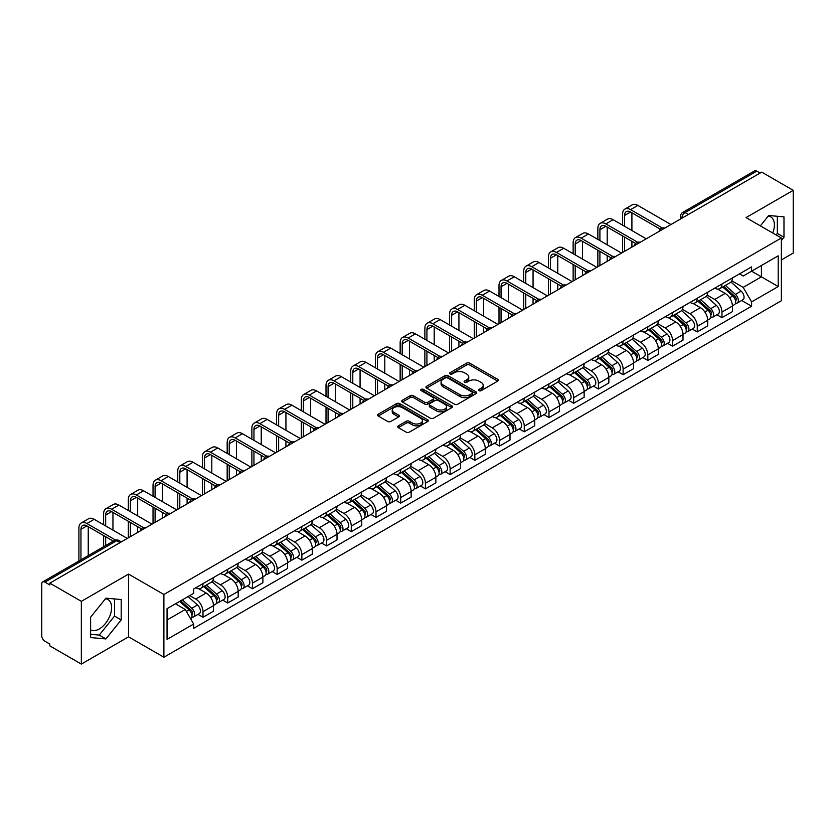 <?xml version="1.0" encoding="UTF-8"?>
<svg xmlns="http://www.w3.org/2000/svg" width="835" height="835" viewBox="0 0 835 835"><rect width="100%" height="100%" fill="white"/><g stroke="black" fill="none" stroke-linecap="round" stroke-linejoin="round"><path stroke-width="1.25" d="M479.008 390.655A1.534 0.887 0 0 0 481.19 390.655L497.702 381.115A2.202 1.273 0 0 0 498.349 380.217A2.202 1.273 0 0 0 497.702 379.32L469.719 363.162A2.202 1.273 0 0 0 466.608 363.162L450.086 372.702A1.534 0.887 0 0 0 449.637 373.329A1.534 0.887 0 0 0 450.086 373.955A1.534 0.887 0 0 0 452.267 373.955L454.397 372.723A7.035 4.06 0 0 1 464.354 372.723L466.681 374.07A7.035 4.06 0 0 1 468.748 376.94A7.035 4.06 0 0 1 466.681 379.821L464.552 381.052A1.534 0.887 0 0 0 464.093 381.678A1.534 0.887 0 0 0 464.552 382.305A1.534 0.887 0 0 0 466.723 382.305L468.863 381.073A7.035 4.06 0 0 1 478.81 381.073L481.148 382.42A7.035 4.06 0 0 1 483.204 385.29A7.035 4.06 0 0 1 481.148 388.171L479.008 389.402A1.534 0.887 0 0 0 478.559 390.029A1.534 0.887 0 0 0 479.008 390.655L479.008 389.402M768.2 216.119A17.472 10.093 -60 0 1 770.778 216.912A17.472 10.093 -60 0 1 772.74 233.007M105.408 598.778A17.472 10.093 -60 0 1 107.986 599.572A17.472 10.093 -60 0 1 110.669 613.568A17.472 10.093 -60 0 1 99.25 628.974A17.472 10.093 -60 0 1 90.618 629.893M398.347 425.829A2.202 1.273 0 0 0 397.7 426.727A2.202 1.273 0 0 0 398.347 427.624L406.196 432.154A2.202 1.273 0 0 0 409.307 432.154L427.656 421.56A2.202 1.273 0 0 0 428.303 420.663A2.202 1.273 0 0 0 427.656 419.765L399.673 403.608A2.202 1.273 0 0 0 396.562 403.608L378.213 414.202A2.202 1.273 0 0 0 377.566 415.099A2.202 1.273 0 0 0 378.213 415.997L387.701 421.466A2.202 1.273 0 0 0 390.801 421.466L398.66 416.936A2.202 1.273 0 0 0 399.297 416.039A2.202 1.273 0 0 0 398.66 415.141L393.953 412.427A5.887 3.392 0 0 1 392.231 410.027A5.887 3.392 0 0 1 395.863 406.885A5.887 3.392 0 0 1 402.272 407.626L420.694 418.262A5.887 3.392 0 0 1 422.427 420.663A5.887 3.392 0 0 1 418.794 423.804A5.887 3.392 0 0 1 412.375 423.063L409.307 421.289A2.202 1.273 0 0 0 406.196 421.289L398.347 425.829L398.347 427.624M163.89 594.489L128.559 574.094L81.35 601.346L49.829 583.154L761.729 172.135L793.25 190.338L746.041 217.591L781.372 237.985L163.89 594.489L163.89 657.228L781.372 300.725L781.372 237.985M454.553 404.234A2.202 1.273 0 0 0 457.663 404.234L476.013 393.64A2.202 1.273 0 0 0 476.66 392.742A2.202 1.273 0 0 0 476.013 391.845L448.03 375.687A2.202 1.273 0 0 0 444.919 375.687L426.57 386.281A2.202 1.273 0 0 0 425.923 387.179A2.202 1.273 0 0 0 426.57 388.077L454.553 404.234M421.821 390.989A1.534 0.887 0 0 1 423.376 391.208L423.376 389.381L451.839 405.81A2.202 1.273 0 0 1 452.476 406.708A2.202 1.273 0 0 1 451.839 407.605L433.49 418.199A2.202 1.273 0 0 1 430.38 418.199L402.386 402.032L402.386 400.236A2.202 1.273 0 0 0 401.75 401.134A2.202 1.273 0 0 0 402.386 402.032M402.386 400.236L410.246 395.707A2.202 1.273 0 0 1 413.356 395.707L424.702 402.261A2.202 1.273 0 0 0 427.812 402.261L433.021 399.255A2.202 1.273 0 0 0 433.668 398.358A2.202 1.273 0 0 0 433.021 397.46L421.205 390.634A1.534 0.887 0 0 1 420.756 390.008A1.534 0.887 0 0 1 421.706 389.183A1.534 0.887 0 0 1 423.376 389.381M81.35 601.346L81.35 664.086L49.829 645.893L49.829 644.056L44.923 641.228A4.478 2.588 -120 0 1 41.75 635.738L41.75 583.968A4.478 2.588 -120 0 1 42.679 581.922L114.437 540.495A4.478 2.588 60 0 1 116.681 540.715L44.923 582.141A4.478 2.588 -120 0 0 42.679 581.922M781.372 259.935L793.25 253.078L793.25 190.338M81.35 664.086L128.559 636.834L163.89 657.228M49.829 583.154L49.829 584.98L44.923 582.141M688.384 214.48L685.055 212.56A4.478 2.588 60 0 0 682.811 212.34L754.579 170.914A4.478 2.588 60 0 1 756.813 171.133L685.055 212.56A4.478 2.588 120 0 0 681.892 218.05L681.892 218.238M760.142 173.054L756.813 171.133M721.962 283.994A10.302 5.949 60 0 1 719.833 288.618L730.291 282.585A10.302 5.949 -120 0 0 732.42 277.951M707.13 295.089L714.677 299.452A10.302 5.949 60 0 1 721.962 312.071L732.42 306.038A10.302 5.949 -120 0 0 725.135 293.409L717.651 289.087M732.42 306.038L732.42 311.612L721.962 317.644L716.952 314.753M719.833 288.618A10.302 5.949 60 0 1 714.76 288.148M721.962 312.071L721.962 317.644M697.256 298.262A10.302 5.949 60 0 1 695.117 302.886L705.575 296.853A10.302 5.949 -120 0 0 707.704 292.219M692.236 329.021L697.256 331.912L707.704 325.88L707.704 320.296A10.302 5.949 -120 0 0 700.419 307.677L692.935 303.355M695.117 302.886A10.302 5.949 60 0 1 690.044 302.416M682.414 309.357L689.971 313.72A10.302 5.949 60 0 1 697.256 326.339L697.256 331.912M672.54 312.53A10.302 5.949 60 0 1 670.411 317.154L680.859 311.121A10.302 5.949 -120 0 0 682.999 306.487M667.53 343.289L672.54 346.181L682.999 340.148L682.999 334.564A10.302 5.949 -120 0 0 675.713 321.945L668.23 317.624M670.411 317.154A10.302 5.949 60 0 1 665.338 316.684M657.698 323.625L665.255 327.978A10.302 5.949 60 0 1 672.54 340.607L672.54 346.181M647.824 326.798A10.302 5.949 60 0 1 645.695 331.422L656.153 325.379A10.302 5.949 -120 0 0 658.283 320.755M642.814 357.557L647.824 360.449L658.283 354.416L658.283 348.832A10.302 5.949 -120 0 0 650.997 336.213L643.514 331.892M645.695 331.422A10.302 5.949 60 0 1 640.622 330.952M632.993 337.893L640.539 342.246A10.302 5.949 60 0 1 647.824 354.875L647.824 360.449M623.119 341.056A10.302 5.949 60 0 1 620.979 345.69L631.437 339.647A10.302 5.949 -120 0 0 633.567 335.023M618.109 371.825L623.119 374.717L633.577 368.684L633.577 363.1A10.302 5.949 -120 0 0 626.281 350.481L618.798 346.16M620.979 345.69A10.302 5.949 60 0 1 615.906 345.22M608.277 352.161L615.833 356.514A10.302 5.949 60 0 1 623.119 369.143L623.119 374.717M598.403 355.324A10.302 5.949 60 0 1 596.273 359.958L606.721 353.915A10.302 5.949 -120 0 0 608.861 349.291M593.393 386.094L598.403 388.985L608.861 382.952L608.861 377.368A10.302 5.949 -120 0 0 601.576 364.749L594.092 360.428M596.273 359.958A10.302 5.949 60 0 1 591.201 359.488M583.571 366.429L591.117 370.782A10.302 5.949 60 0 1 598.403 383.411L598.403 388.985M573.697 369.592A10.302 5.949 60 0 1 571.558 374.226L582.016 368.183A10.302 5.949 -120 0 0 584.145 363.559M568.677 400.362L573.697 403.253L584.145 397.22L584.145 391.636A10.302 5.949 -120 0 0 576.86 379.017L569.376 374.696M571.558 374.226A10.302 5.949 60 0 1 566.485 373.756M558.855 380.697L566.401 385.05A10.302 5.949 60 0 1 573.697 397.669L573.697 403.253M548.981 383.86A10.302 5.949 60 0 1 546.841 388.494L557.3 382.451A10.302 5.949 -120 0 0 559.44 377.827M543.971 414.63L548.981 417.521L559.44 411.488L559.44 405.904A10.302 5.949 -120 0 0 552.154 393.285L544.671 388.964M546.841 388.494A10.302 5.949 60 0 1 541.769 388.024M534.139 394.955L541.696 399.318A10.302 5.949 60 0 1 548.981 411.937L548.981 417.521M524.265 398.128A10.302 5.949 60 0 1 522.136 402.752L532.594 396.719A10.302 5.949 -120 0 0 534.724 392.095M519.255 428.898L524.265 431.789L534.724 425.756L534.724 420.172A10.302 5.949 -120 0 0 527.438 407.553L519.955 403.232M522.136 402.752A10.302 5.949 60 0 1 517.063 402.293M509.433 409.223L516.98 413.586A10.302 5.949 60 0 1 524.265 426.205L524.265 431.789M499.56 412.396A10.302 5.949 60 0 1 497.42 417.02L507.878 410.987A10.302 5.949 -120 0 0 510.008 406.363M494.539 443.155L499.56 446.057L510.008 440.014L510.008 434.44A10.302 5.949 -120 0 0 502.722 421.821L495.238 417.5M497.42 417.02A10.302 5.949 60 0 1 492.347 416.561M484.717 423.491L492.274 427.854A10.302 5.949 60 0 1 499.56 440.473L499.56 446.057M474.844 426.664A10.302 5.949 60 0 1 472.714 431.288L483.162 425.255A10.302 5.949 -120 0 0 485.302 420.631M469.834 457.423L474.844 460.325L485.302 454.282L485.302 448.708A10.302 5.949 -120 0 0 478.017 436.089L470.533 431.768M472.714 431.288A10.302 5.949 60 0 1 467.642 430.829M460.002 437.759L467.558 442.122A10.302 5.949 60 0 1 474.844 454.741L474.844 460.325M450.128 440.932A10.302 5.949 60 0 1 447.998 445.556L458.457 439.523A10.302 5.949 -120 0 0 460.586 434.899M445.118 471.692L450.128 474.593L460.586 468.55L460.586 462.976A10.302 5.949 -120 0 0 453.301 450.357L445.817 446.036M447.998 445.556A10.302 5.949 60 0 1 442.926 445.097M435.296 452.027L442.842 456.39A10.302 5.949 60 0 1 450.128 469.009L450.128 474.593M425.422 455.2A10.302 5.949 60 0 1 423.282 459.824L433.741 453.791A10.302 5.949 -120 0 0 435.87 449.167M420.412 485.96L425.422 488.861L435.88 482.818L435.88 477.244A10.302 5.949 -120 0 0 428.585 464.625L421.101 460.304M423.282 459.824A10.302 5.949 60 0 1 418.21 459.365M410.58 466.295L418.137 470.658A10.302 5.949 60 0 1 425.422 483.277L425.422 488.861M400.706 469.468A10.302 5.949 60 0 1 398.577 474.092L409.025 468.059A10.302 5.949 -120 0 0 411.164 463.435M395.696 500.228L400.706 503.119L411.164 497.086L411.164 491.512A10.302 5.949 -120 0 0 403.879 478.883L396.395 474.572M398.577 474.092A10.302 5.949 60 0 1 393.504 473.633M385.874 480.563L393.421 484.926A10.302 5.949 60 0 1 400.706 497.545L400.706 503.119M376 483.736A10.302 5.949 60 0 1 373.861 488.36L384.319 482.327A10.302 5.949 -120 0 0 386.448 477.703M370.98 514.496L376 517.387L386.448 511.354L386.448 505.78A10.302 5.949 -120 0 0 379.163 493.151L371.679 488.83M373.861 488.36A10.302 5.949 60 0 1 368.788 487.89M361.158 494.831L368.705 499.194A10.302 5.949 60 0 1 376 511.813L376 517.387M351.284 498.004A10.302 5.949 60 0 1 349.155 502.628L359.603 496.595A10.302 5.949 -120 0 0 361.743 491.961M346.274 528.764L351.284 531.655L361.743 525.622L361.743 520.048A10.302 5.949 -120 0 0 354.457 507.419L346.974 503.098M349.155 502.628A10.302 5.949 60 0 1 344.072 502.159M336.442 509.099L343.999 513.462A10.302 5.949 60 0 1 351.284 526.081L351.284 531.655M326.568 512.273A10.302 5.949 60 0 1 324.439 516.896L334.898 510.863A10.302 5.949 -120 0 0 337.027 506.229M321.558 543.032L326.568 545.923L337.027 539.89L337.027 534.306A10.302 5.949 -120 0 0 329.742 521.687L322.258 517.366M324.439 516.896A10.302 5.949 60 0 1 319.367 516.427M311.737 523.368L319.283 527.73A10.302 5.949 60 0 1 326.568 540.349L326.568 545.923M301.863 526.541A10.302 5.949 60 0 1 299.723 531.164L310.182 525.131A10.302 5.949 -120 0 0 312.311 520.497M296.842 557.3L301.863 560.191L312.311 554.158L312.311 548.574A10.302 5.949 -120 0 0 305.026 535.955L297.542 531.634M299.723 531.164A10.302 5.949 60 0 1 294.651 530.695M287.021 537.636L294.578 541.988A10.302 5.949 60 0 1 301.863 554.617L301.863 560.191M277.147 540.809A10.302 5.949 60 0 1 275.018 545.432L285.466 539.389A10.302 5.949 -120 0 0 287.605 534.765M272.137 571.568L277.147 574.459L287.605 568.426L287.605 562.842A10.302 5.949 -120 0 0 280.32 550.223L272.836 545.902M275.018 545.432A10.302 5.949 60 0 1 269.945 544.963M262.315 551.904L269.862 556.256A10.302 5.949 60 0 1 277.147 568.885L277.147 574.459M252.431 555.077A10.302 5.949 60 0 1 250.302 559.701L260.76 553.657A10.302 5.949 -120 0 0 262.889 549.033M247.421 585.836L252.431 588.727L262.889 582.694L262.889 577.11A10.302 5.949 -120 0 0 255.604 564.491L248.12 560.17M250.302 559.701A10.302 5.949 60 0 1 245.229 559.231M237.599 566.172L245.146 570.524A10.302 5.949 60 0 1 252.431 583.154L252.431 588.727M227.725 569.334A10.302 5.949 60 0 1 225.586 573.969L236.044 567.925A10.302 5.949 -120 0 0 238.184 563.301M222.715 600.104L227.725 602.995L238.184 596.962L238.184 591.378A10.302 5.949 -120 0 0 230.888 578.759L223.404 574.438M225.586 573.969A10.302 5.949 60 0 1 220.513 573.499M212.883 580.44L220.44 584.792A10.302 5.949 60 0 1 227.725 597.422L227.725 602.995M203.009 583.602A10.302 5.949 60 0 1 200.88 588.237L211.328 582.193A10.302 5.949 -120 0 0 213.468 577.569M197.999 614.372L203.009 617.263L213.468 611.23L213.468 605.646A10.302 5.949 -120 0 0 206.182 593.027L198.699 588.706M200.88 588.237A10.302 5.949 60 0 1 195.807 587.767M189.702 595.585L195.724 599.06A10.302 5.949 60 0 1 203.009 611.679L203.009 617.263M739.466 273.89L743.192 276.03L778.199 255.823L761.405 265.52L761.405 276.855L743.192 287.376L731.836 280.821M167.052 620.008L185.266 609.487L193.668 624.027L167.052 639.391L167.052 608.663L193.668 593.299L193.668 588.999L751.583 266.887L751.583 271.187L778.199 286.551L751.583 301.915L743.192 287.376M778.199 255.823L778.199 286.551M193.668 624.027L193.668 628.327L751.583 306.215L751.583 301.915M781.372 240.501L783.981 237.255L783.981 216.87L768.701 215.503L760.372 225.868M128.559 574.094L128.559 636.834M90.618 637.564L105.909 638.921L121.19 619.904L121.19 599.53L105.909 598.163L90.618 617.18L90.618 637.564M185.266 609.487L175.444 603.82M741.668 300.485L751.583 306.215M776.101 234.948L777.333 233.414L777.333 216.275M777.333 233.414L783.981 237.255M90.618 634.318L99.25 635.08L114.541 616.063L114.541 598.935M99.25 635.08L105.909 638.921M114.541 616.063L121.19 619.904M479.624 390.874L481.148 389.997A7.035 4.06 0 0 0 483.204 387.127L483.204 385.29M468.748 376.94L468.748 378.777A7.035 4.06 0 0 1 466.681 381.647L465.158 382.524M497.681 381.136L469.719 364.989A2.202 1.273 0 0 0 466.608 364.989L450.702 374.174M476.013 391.845L476.013 393.64L448.03 377.514A2.202 1.273 0 0 0 444.919 377.514L426.601 388.098M472.13 393.368A1.534 0.887 0 0 0 472.579 392.742A1.534 0.887 0 0 0 472.13 392.116L447.56 377.931A1.534 0.887 0 0 0 445.379 377.931L443.124 379.236A7.035 4.06 0 0 0 441.068 382.106A7.035 4.06 0 0 0 443.124 384.977L459.918 394.673A7.035 4.06 0 0 0 469.875 394.673L472.13 393.368L472.13 395.205A1.534 0.887 0 0 0 472.579 394.569L472.579 392.742M441.068 382.106L441.068 383.933A7.035 4.06 0 0 0 443.124 386.803L443.124 384.977M472.13 395.205L469.875 396.5A7.035 4.06 0 0 1 459.918 396.5L443.124 386.803M402.418 402.052L410.246 397.533L410.246 395.707M433.668 398.358L433.668 400.184A2.202 1.273 0 0 1 433.021 401.082L427.812 404.088A2.202 1.273 0 0 1 424.702 404.088L413.356 397.533A2.202 1.273 0 0 0 410.246 397.533M423.376 391.208L451.808 407.616M436.486 409.056A5.887 3.392 0 0 0 442.894 409.797A5.887 3.392 0 0 0 446.527 406.655A5.887 3.392 0 0 0 444.805 404.255L438.312 400.508A2.202 1.273 0 0 0 435.202 400.508L429.994 403.514A2.202 1.273 0 0 0 429.347 404.411A2.202 1.273 0 0 0 429.994 405.309L436.486 409.056L436.486 410.893A5.887 3.392 0 0 0 442.894 411.624A5.887 3.392 0 0 0 446.527 408.492L446.527 406.655M429.347 404.411L429.347 406.248A2.202 1.273 0 0 0 429.994 407.146L429.994 405.309M436.486 410.893L429.994 407.146M422.427 420.663L422.427 422.489A5.887 3.392 0 0 1 418.794 425.631A5.887 3.392 0 0 1 412.375 424.89L409.307 423.126A2.202 1.273 0 0 0 406.196 423.126L398.378 427.635M392.231 410.027L392.231 411.853A5.887 3.392 0 0 0 393.953 414.254L393.953 412.427M398.629 416.957L393.953 414.254M427.624 421.581L399.673 405.434A2.202 1.273 0 0 0 396.562 405.434L378.245 416.007M722.682 286.969L732.754 295.955A5.605 3.236 60 0 1 734.508 304.618L732.42 305.829M722.943 287.209L727.682 289.943M723.694 286.384L734.904 296.383A2.693 1.555 60 0 1 735.75 300.537A2.693 1.555 60 0 1 735.499 300.642M725.375 285.413L735.447 294.4A5.605 3.236 60 0 1 737.201 303.063A5.605 3.236 60 0 1 735.51 303.241M730.99 282.042L741.146 291.112A5.605 3.236 60 0 1 742.899 299.775L737.201 303.063M624.622 226.327L624.622 215.44A8.402 4.853 60 0 1 626.365 211.599A8.402 4.853 60 0 1 630.561 212.017L660.308 229.187M670.954 224.542L637.846 205.431A11.314 6.534 -120 0 0 632.189 204.867L624.904 209.074A11.314 6.534 -120 0 0 622.566 214.251L622.566 225.137M662.353 227.986L630.561 209.637A11.314 6.534 -120 0 0 624.904 209.074M622.566 235.929L622.566 252.483M624.622 251.293L624.622 237.119M631.907 247.087L631.907 241.325M631.907 230.533L631.907 212.789M697.966 301.237L708.038 310.223A5.605 3.236 60 0 1 709.792 318.886L707.704 320.097M698.237 301.477L702.976 304.211M698.978 300.652L710.188 310.651A2.693 1.555 60 0 1 711.034 314.805A2.693 1.555 60 0 1 710.783 314.91M700.659 299.681L710.731 308.668A5.605 3.236 60 0 1 712.485 317.331A5.605 3.236 60 0 1 710.794 317.509M706.274 296.31L716.43 305.38A5.605 3.236 60 0 1 718.194 314.043L712.485 317.331M673.26 315.505L683.322 324.491A5.605 3.236 60 0 1 685.086 333.155L682.999 334.355M673.521 315.745L678.26 318.479M674.273 314.92L685.472 324.919A2.693 1.555 60 0 1 686.318 329.073A2.693 1.555 60 0 1 686.078 329.178M675.953 313.95L686.015 322.936A5.605 3.236 60 0 1 687.779 331.599A5.605 3.236 60 0 1 686.088 331.777M681.558 310.578L691.724 319.648A5.605 3.236 60 0 1 693.478 328.301L687.779 331.599M599.906 240.595L599.906 229.709A8.402 4.853 60 0 1 601.649 225.868A8.402 4.853 60 0 1 605.855 226.285L635.592 243.455M646.248 238.81L613.14 219.699A11.314 6.534 -120 0 0 607.483 219.135L600.198 223.342A11.314 6.534 -120 0 0 597.85 228.519L597.85 239.405M637.637 242.254L605.855 223.905A11.314 6.534 -120 0 0 600.198 223.342M597.85 250.197L597.85 266.751M599.906 265.561L599.906 251.387M607.202 261.355L607.202 255.593M607.202 244.801L607.202 227.057M575.2 254.863L575.2 243.977A8.402 4.853 60 0 1 576.933 240.136A8.402 4.853 60 0 1 581.139 240.553L610.886 257.723M621.532 253.078L588.424 233.967A11.314 6.534 -120 0 0 582.767 233.403L575.482 237.61A11.314 6.534 -120 0 0 573.134 242.787L573.134 253.673M612.932 256.522L581.139 238.173A11.314 6.534 -120 0 0 575.482 237.61M573.134 264.465L573.134 281.019M575.2 279.829L575.2 265.655M582.486 275.623L582.486 269.862M582.486 259.069L582.486 241.325M648.544 329.773L658.617 338.76A5.605 3.236 60 0 1 660.37 347.423L658.283 348.623M648.805 330.013L653.554 332.748M649.557 329.188L660.767 339.187A2.693 1.555 60 0 1 661.612 343.342A2.693 1.555 60 0 1 661.362 343.446M651.237 328.218L661.31 337.204A5.605 3.236 60 0 1 663.063 345.867A5.605 3.236 60 0 1 661.372 346.045M656.853 324.846L667.008 333.916A5.605 3.236 60 0 1 668.772 342.569L663.063 345.867M623.828 344.041L633.901 353.028A5.605 3.236 60 0 1 635.665 361.691L633.567 362.891M624.1 344.281L628.838 347.016M624.851 343.456L636.051 353.455A2.693 1.555 60 0 1 636.896 357.61A2.693 1.555 60 0 1 636.656 357.704M626.521 342.486L636.594 351.472A5.605 3.236 60 0 1 638.357 360.135A5.605 3.236 60 0 1 636.656 360.313M632.137 339.114L642.292 348.185A5.605 3.236 60 0 1 644.056 356.837L638.357 360.135M599.123 358.309L609.185 367.296A5.605 3.236 60 0 1 610.949 375.959L608.861 377.159M599.384 358.549L604.122 361.284M600.135 357.724L611.345 367.724A2.693 1.555 60 0 1 612.18 371.878A2.693 1.555 60 0 1 611.94 371.972M601.816 356.754L611.878 365.74A5.605 3.236 60 0 1 613.641 374.404A5.605 3.236 60 0 1 611.951 374.581M607.431 353.382L617.587 362.453A5.605 3.236 60 0 1 619.34 371.105L613.641 374.404M550.484 269.131L550.484 258.245A8.402 4.853 60 0 1 552.227 254.404A8.402 4.853 60 0 1 556.423 254.821L586.17 271.991M596.816 267.346L563.709 248.235A11.314 6.534 -120 0 0 558.051 247.671L550.766 251.878A11.314 6.534 -120 0 0 548.428 257.055L548.428 267.941M588.216 270.791L556.423 252.441A11.314 6.534 -120 0 0 550.766 251.878M548.428 278.733L548.428 295.287M550.484 294.097L550.484 279.923M557.77 289.891L557.77 284.13M557.77 273.337L557.77 255.593M525.779 283.399L525.779 272.513A8.402 4.853 60 0 1 527.511 268.672A8.402 4.853 60 0 1 531.718 269.079L561.454 286.259M572.111 281.614L539.003 262.503A11.314 6.534 -120 0 0 533.346 261.94L526.06 266.146A11.314 6.534 -120 0 0 523.712 271.323L523.712 282.209M563.5 285.059L531.718 266.709A11.314 6.534 -120 0 0 526.06 266.146M523.712 293.002L523.712 309.555M525.779 308.365L525.779 294.191M533.064 304.159L533.064 298.398M533.064 287.605L533.064 269.862M501.063 297.667L501.063 286.781A8.402 4.853 60 0 1 502.806 282.94A8.402 4.853 60 0 1 507.002 283.347L536.748 300.527M547.395 295.882L514.287 276.771A11.314 6.534 -120 0 0 508.63 276.208L501.344 280.414A11.314 6.534 -120 0 0 499.006 285.591L499.006 296.477M538.794 299.327L507.002 280.977A11.314 6.534 -120 0 0 501.344 280.414M499.006 307.27L499.006 323.823M501.063 322.634L501.063 308.459M508.348 318.427L508.348 312.666M508.348 301.873L508.348 284.13M574.407 372.577L584.479 381.564A5.605 3.236 60 0 1 586.233 390.227L584.145 391.427M574.678 372.817L579.417 375.552M575.419 371.992L586.629 381.992A2.693 1.555 60 0 1 587.475 386.146A2.693 1.555 60 0 1 587.224 386.24M577.1 371.022L587.172 380.008A5.605 3.236 60 0 1 588.925 388.672A5.605 3.236 60 0 1 587.235 388.849M582.715 367.65L592.871 376.71A5.605 3.236 60 0 1 594.635 385.373L588.925 388.672M476.347 311.935L476.347 301.049A8.402 4.853 60 0 1 478.09 297.197A8.402 4.853 60 0 1 482.286 297.615L512.032 314.795M522.689 310.15L489.581 291.029A11.314 6.534 -120 0 0 483.924 290.476L476.628 294.682A11.314 6.534 -120 0 0 474.29 299.859L474.29 310.745M514.078 313.595L482.286 295.246A11.314 6.534 -120 0 0 476.628 294.682M474.29 321.538L474.29 338.091M476.347 336.902L476.347 322.727M483.632 332.695L483.632 326.934M483.632 316.141L483.632 298.398M549.691 386.845L559.763 395.832A5.605 3.236 60 0 1 561.527 404.495L559.429 405.695M549.962 387.085L554.701 389.82M550.714 386.261L561.913 396.26A2.693 1.555 60 0 1 562.759 400.414A2.693 1.555 60 0 1 562.519 400.508M552.384 385.29L562.456 394.277A5.605 3.236 60 0 1 564.22 402.94A5.605 3.236 60 0 1 562.529 403.117M557.999 381.919L568.165 390.978A5.605 3.236 60 0 1 569.919 399.641L564.22 402.94M451.641 326.203L451.641 315.317A8.402 4.853 60 0 1 453.374 311.465A8.402 4.853 60 0 1 457.58 311.883L487.327 329.063M497.973 324.418L464.865 305.297A11.314 6.534 -120 0 0 459.208 304.744L451.923 308.95A11.314 6.534 -120 0 0 449.574 314.127L449.574 325.013M489.373 327.863L457.58 309.503A11.314 6.534 -120 0 0 451.923 308.95M449.574 335.806L449.574 352.36M451.641 351.17L451.641 336.996M458.926 346.963L458.926 341.202M458.926 330.409L458.926 312.666M524.985 401.113L535.058 410.1A5.605 3.236 60 0 1 536.811 418.752L534.724 419.963M525.246 401.353L529.985 404.088M525.998 400.529L537.208 410.528A2.693 1.555 60 0 1 538.053 414.682A2.693 1.555 60 0 1 537.803 414.776M527.678 399.558L537.75 408.545A5.605 3.236 60 0 1 539.504 417.208A5.605 3.236 60 0 1 537.813 417.385M533.294 396.187L543.449 405.246A5.605 3.236 60 0 1 545.203 413.909L539.504 417.208M426.925 340.471L426.925 329.585A8.402 4.853 60 0 1 428.668 325.733A8.402 4.853 60 0 1 432.864 326.151L462.611 343.321M473.257 338.686L440.149 319.565A11.314 6.534 -120 0 0 434.492 319.012L427.207 323.218A11.314 6.534 -120 0 0 424.869 328.395L424.869 339.281M464.657 342.131L432.864 323.771A11.314 6.534 -120 0 0 427.207 323.218M424.869 350.074L424.869 366.628M426.925 365.438L426.925 351.253M434.21 361.231L434.21 355.47M434.21 344.678L434.21 326.934M500.269 415.381L510.342 424.368A5.605 3.236 60 0 1 512.095 433.021L510.008 434.231M500.541 415.621L505.279 418.356M501.292 414.797L512.492 424.796A2.693 1.555 60 0 1 513.337 428.95A2.693 1.555 60 0 1 513.087 429.044M502.962 413.826L513.034 422.813A5.605 3.236 60 0 1 514.788 431.465A5.605 3.236 60 0 1 513.097 431.653M508.578 410.455L518.733 419.514A5.605 3.236 60 0 1 520.497 428.178L514.788 431.465M402.209 354.729L402.209 343.853A8.402 4.853 60 0 1 403.952 340.002A8.402 4.853 60 0 1 408.158 340.419L437.895 357.589M448.552 352.954L415.444 333.833A11.314 6.534 -120 0 0 409.787 333.28L402.501 337.486A11.314 6.534 -120 0 0 400.153 342.663L400.153 353.549M439.941 356.399L408.158 338.039A11.314 6.534 -120 0 0 402.501 337.486M400.153 364.342L400.153 380.885M402.209 379.706L402.209 365.521M409.505 375.499L409.505 369.728M409.505 358.946L409.505 341.202M475.564 429.649L485.626 438.636A5.605 3.236 60 0 1 487.389 447.289L485.302 448.499M475.825 429.889L480.563 432.624M476.576 429.065L487.776 439.053A2.693 1.555 60 0 1 488.621 443.218A2.693 1.555 60 0 1 488.381 443.312M478.257 428.094L488.318 437.081A5.605 3.236 60 0 1 490.082 445.733A5.605 3.236 60 0 1 488.392 445.921M483.872 424.723L494.028 433.783A5.605 3.236 60 0 1 495.781 442.446L490.082 445.733M377.503 368.997L377.503 358.121A8.402 4.853 60 0 1 379.236 354.27A8.402 4.853 60 0 1 383.442 354.687L413.189 371.857M423.836 367.223L390.728 348.101A11.314 6.534 -120 0 0 385.071 347.537L377.785 351.754A11.314 6.534 -120 0 0 375.437 356.931L375.437 367.807M415.235 370.667L383.442 352.307A11.314 6.534 -120 0 0 377.785 351.754M375.437 378.599L375.437 395.153M377.503 393.974L377.503 379.789M384.789 389.757L384.789 383.996M384.789 373.203L384.789 355.47M450.848 443.917L460.92 452.904A5.605 3.236 60 0 1 462.673 461.557L460.586 462.767M451.109 444.147L455.858 446.892M451.86 443.322L463.07 453.321A2.693 1.555 60 0 1 463.916 457.486A2.693 1.555 60 0 1 463.665 457.58M453.541 442.362L463.613 451.349A5.605 3.236 60 0 1 465.366 460.002A5.605 3.236 60 0 1 463.675 460.189M459.156 438.991L469.312 448.051A5.605 3.236 60 0 1 471.076 456.714L465.366 460.002M352.787 383.265L352.787 372.389A8.402 4.853 60 0 1 354.531 368.538A8.402 4.853 60 0 1 358.726 368.955L388.473 386.125M399.12 381.48L366.012 362.369A11.314 6.534 -120 0 0 360.365 361.805L353.069 366.022A11.314 6.534 -120 0 0 350.731 371.199L350.731 382.075M390.519 384.935L358.726 366.575A11.314 6.534 -120 0 0 353.069 366.022M350.731 392.867L350.731 409.421M352.787 408.231L352.787 394.057M360.073 404.025L360.073 398.264M360.073 387.471L360.073 369.728M426.132 458.185L436.204 467.162A5.605 3.236 60 0 1 437.968 475.825L435.87 477.036M426.403 458.415L431.142 461.16M427.155 457.59L438.354 467.59A2.693 1.555 60 0 1 439.2 471.754A2.693 1.555 60 0 1 438.959 471.848M428.825 456.63L438.897 465.617A5.605 3.236 60 0 1 440.661 474.27A5.605 3.236 60 0 1 438.959 474.447M434.44 453.259L444.596 462.319A5.605 3.236 60 0 1 446.36 470.982L440.661 474.27M328.082 397.533L328.082 386.657A8.402 4.853 60 0 1 329.815 382.806A8.402 4.853 60 0 1 334.021 383.223L363.757 400.393M374.414 395.748L341.306 376.637A11.314 6.534 -120 0 0 335.649 376.074L328.364 380.28A11.314 6.534 -120 0 0 326.015 385.467L326.015 396.343M365.803 399.203L334.021 380.844A11.314 6.534 -120 0 0 328.364 380.28M326.015 407.136L326.015 423.689M328.082 422.5L328.082 408.325M335.367 418.293L335.367 412.532M335.367 401.739L335.367 383.996M401.426 472.453L411.488 481.43A5.605 3.236 60 0 1 413.252 490.093L411.164 491.304M401.687 472.683L406.426 475.428M402.439 471.858L413.649 481.858A2.693 1.555 60 0 1 414.484 486.022A2.693 1.555 60 0 1 414.243 486.116M404.119 470.898L414.181 479.874A5.605 3.236 60 0 1 415.945 488.538A5.605 3.236 60 0 1 414.254 488.715M409.734 467.527L419.89 476.587A5.605 3.236 60 0 1 421.644 485.25L415.945 488.538M303.366 411.801L303.366 400.915A8.402 4.853 60 0 1 305.109 397.074A8.402 4.853 60 0 1 309.305 397.491L339.052 414.661M349.698 410.016L316.59 390.905A11.314 6.534 -120 0 0 310.933 390.342L303.648 394.548A11.314 6.534 -120 0 0 301.31 399.735L301.31 410.611M341.098 413.461L309.305 395.112A11.314 6.534 -120 0 0 303.648 394.548M301.31 421.404L301.31 437.957M303.366 436.768L303.366 422.593M310.651 432.561L310.651 426.8M310.651 416.007L310.651 398.264M376.71 486.711L386.782 495.698A5.605 3.236 60 0 1 388.536 504.361L386.448 505.572M376.982 486.951L381.72 489.686M377.723 486.127L388.933 496.126A2.693 1.555 60 0 1 389.778 500.28A2.693 1.555 60 0 1 389.527 500.384M379.403 485.156L389.475 494.143A5.605 3.236 60 0 1 391.229 502.806A5.605 3.236 60 0 1 389.538 502.983M385.018 481.795L395.174 490.855A5.605 3.236 60 0 1 396.938 499.518L391.229 502.806M278.65 426.069L278.65 415.183A8.402 4.853 60 0 1 280.393 411.342A8.402 4.853 60 0 1 284.589 411.759L314.336 428.929M324.992 424.284L291.885 405.173A11.314 6.534 -120 0 0 286.228 404.61L278.932 408.816A11.314 6.534 -120 0 0 276.594 414.003L276.594 424.879M316.382 427.729L284.589 409.38A11.314 6.534 -120 0 0 278.932 408.816M276.594 435.672L276.594 452.226M278.65 451.036L278.65 436.862M285.935 446.829L285.935 441.068M285.935 430.275L285.935 412.532M351.994 500.979L362.066 509.966A5.605 3.236 60 0 1 363.83 518.629L361.732 519.84M352.266 501.219L357.004 503.954M353.017 500.395L364.217 510.394A2.693 1.555 60 0 1 365.062 514.548A2.693 1.555 60 0 1 364.822 514.652M354.687 499.424L364.759 508.411A5.605 3.236 60 0 1 366.523 517.074A5.605 3.236 60 0 1 364.832 517.251M360.302 496.053L370.469 505.123A5.605 3.236 60 0 1 372.222 513.786L366.523 517.074M253.944 440.337L253.944 429.451A8.402 4.853 60 0 1 255.677 425.61A8.402 4.853 60 0 1 259.883 426.027L289.63 443.197M300.276 438.552L267.169 419.441A11.314 6.534 -120 0 0 261.512 418.878L254.226 423.084A11.314 6.534 -120 0 0 251.878 428.261L251.878 439.147M291.676 441.997L259.883 423.648A11.314 6.534 -120 0 0 254.226 423.084M251.878 449.94L251.878 466.494M253.944 465.304L253.944 451.13M261.23 461.097L261.23 455.336M261.23 444.544L261.23 426.8M327.289 515.247L337.361 524.234A5.605 3.236 60 0 1 339.114 532.897L337.027 534.108M327.55 515.487L332.299 518.222M328.301 514.663L339.511 524.662A2.693 1.555 60 0 1 340.356 528.816A2.693 1.555 60 0 1 340.106 528.92M329.982 513.692L340.054 522.679A5.605 3.236 60 0 1 341.807 531.342A5.605 3.236 60 0 1 340.116 531.519M335.597 510.321L345.753 519.391A5.605 3.236 60 0 1 347.506 528.054L341.807 531.342M229.228 454.605L229.228 443.719A8.402 4.853 60 0 1 230.971 439.878A8.402 4.853 60 0 1 235.167 440.295L264.914 457.465M275.56 452.82L242.453 433.709A11.314 6.534 -120 0 0 236.796 433.146L229.51 437.352A11.314 6.534 -120 0 0 227.172 442.529L227.172 453.415M266.96 456.265L235.167 437.916A11.314 6.534 -120 0 0 229.51 437.352M227.172 464.208L227.172 480.762M229.228 479.572L229.228 465.398M236.514 475.365L236.514 469.604M236.514 458.812L236.514 441.068M302.573 529.515L312.645 538.502A5.605 3.236 60 0 1 314.398 547.165L312.311 548.365M302.844 529.755L307.583 532.49M303.596 528.931L314.795 538.93A2.693 1.555 60 0 1 315.64 543.084A2.693 1.555 60 0 1 315.39 543.188M305.266 527.96L315.338 536.947A5.605 3.236 60 0 1 317.091 545.61A5.605 3.236 60 0 1 315.4 545.787M310.881 524.589L321.037 533.659A5.605 3.236 60 0 1 322.801 542.312L317.091 545.61M204.512 468.873L204.512 457.987A8.402 4.853 60 0 1 206.255 454.146A8.402 4.853 60 0 1 210.462 454.564L240.198 471.733M250.855 467.089L217.747 447.977A11.314 6.534 -120 0 0 212.09 447.414L204.805 451.62A11.314 6.534 -120 0 0 202.456 456.797L202.456 467.683M242.244 470.533L210.462 452.184A11.314 6.534 -120 0 0 204.805 451.62M202.456 478.476L202.456 495.03M204.512 493.84L204.512 479.666M211.808 489.634L211.808 483.872M211.808 473.08L211.808 455.336M277.867 543.783L287.929 552.77A5.605 3.236 60 0 1 289.693 561.433L287.605 562.633M278.128 544.023L282.867 546.758M278.88 543.199L290.079 553.198A2.693 1.555 60 0 1 290.924 557.352A2.693 1.555 60 0 1 290.684 557.456M280.56 542.228L290.622 551.215A5.605 3.236 60 0 1 292.386 559.878A5.605 3.236 60 0 1 290.695 560.055M286.175 538.857L296.331 547.927A5.605 3.236 60 0 1 298.085 556.58L292.386 559.878M179.807 483.141L179.807 472.255A8.402 4.853 60 0 1 181.55 468.414A8.402 4.853 60 0 1 185.746 468.832L215.493 486.001M226.139 481.357L193.031 462.246A11.314 6.534 -120 0 0 187.374 461.682L180.089 465.888A11.314 6.534 -120 0 0 177.751 471.065L177.751 481.952M217.538 484.801L185.746 466.452A11.314 6.534 -120 0 0 180.089 465.888M177.751 492.744L177.751 509.298M179.807 508.108L179.807 493.934M187.092 503.902L187.092 498.14M187.092 487.348L187.092 469.604M253.151 558.051L263.223 567.038A5.605 3.236 60 0 1 264.977 575.701L262.889 576.902M253.423 558.291L258.161 561.026M254.164 557.467L265.373 567.466A2.693 1.555 60 0 1 266.219 571.62A2.693 1.555 60 0 1 265.968 571.714M255.844 556.496L265.916 565.483A5.605 3.236 60 0 1 267.67 574.146A5.605 3.236 60 0 1 265.979 574.323M261.459 553.125L271.615 562.195A5.605 3.236 60 0 1 273.379 570.848L267.67 574.146M155.091 497.409L155.091 486.523A8.402 4.853 60 0 1 156.834 482.682A8.402 4.853 60 0 1 161.03 483.089L190.777 500.269M201.423 495.625L168.315 476.514A11.314 6.534 -120 0 0 162.668 475.95L155.373 480.156A11.314 6.534 -120 0 0 153.035 485.333L153.035 496.22M192.822 499.069L161.03 480.72A11.314 6.534 -120 0 0 155.373 480.156M153.035 507.012L153.035 523.566M155.091 522.376L155.091 508.202M162.376 518.17L162.376 512.408M162.376 501.616L162.376 483.872M228.435 572.319L238.507 581.306A5.605 3.236 60 0 1 240.271 589.969L238.173 591.17M228.707 572.559L233.445 575.294M229.458 571.735L240.657 581.734A2.693 1.555 60 0 1 241.503 585.888A2.693 1.555 60 0 1 241.263 585.982M231.128 570.764L241.2 579.751A5.605 3.236 60 0 1 242.964 588.414A5.605 3.236 60 0 1 241.273 588.591M236.743 567.393L246.899 576.463A5.605 3.236 60 0 1 248.663 585.116L242.964 588.414M130.385 511.678L130.385 500.791A8.402 4.853 60 0 1 132.118 496.95A8.402 4.853 60 0 1 136.324 497.357L166.061 514.537M176.717 509.893L143.61 490.782A11.314 6.534 -120 0 0 137.952 490.218L130.667 494.424A11.314 6.534 -120 0 0 128.319 499.601L128.319 510.488M168.106 513.337L136.324 494.988A11.314 6.534 -120 0 0 130.667 494.424M128.319 521.28L128.319 537.834M130.385 536.644L130.385 522.47M137.671 532.438L137.671 526.676M137.671 515.884L137.671 498.14M203.73 586.587L213.791 595.574A5.605 3.236 60 0 1 215.555 604.237L213.468 605.438M203.99 586.828L208.729 589.562M204.742 586.003L215.952 596.002A2.693 1.555 60 0 1 216.787 600.156A2.693 1.555 60 0 1 216.547 600.25M206.422 585.032L216.495 594.019A5.605 3.236 60 0 1 218.248 602.682A5.605 3.236 60 0 1 216.557 602.86M212.038 581.661L222.193 590.721A5.605 3.236 60 0 1 223.947 599.384L218.248 602.682M105.669 525.946L105.669 515.059A8.402 4.853 60 0 1 107.412 511.208A8.402 4.853 60 0 1 111.608 511.625L141.355 528.805M152.001 524.161L118.894 505.039A11.314 6.534 -120 0 0 113.236 504.486L105.951 508.692A11.314 6.534 -120 0 0 103.613 513.869L103.613 524.756M143.401 527.605L111.608 509.256A11.314 6.534 -120 0 0 105.951 508.692M103.613 535.548L103.613 546.737M105.669 545.558L105.669 536.738M112.955 530.152L112.955 512.408M179.629 601.409L189.086 609.842A5.605 3.236 60 0 1 190.839 618.505L190.568 618.662M179.723 601.346L184.024 603.83M180.642 600.814L191.236 610.27A2.693 1.555 60 0 1 192.081 614.424A2.693 1.555 60 0 1 191.831 614.518M182.322 599.854L191.779 608.287A5.605 3.236 60 0 1 193.532 616.95A5.605 3.236 60 0 1 191.841 617.128M188.021 596.555L197.477 604.989A5.605 3.236 60 0 1 199.241 613.652L193.532 616.95M80.953 559.826L80.953 529.327A8.402 4.853 60 0 1 82.696 525.476A8.402 4.853 60 0 1 86.892 525.893L113.309 541.143M127.296 538.429L94.188 519.307A11.314 6.534 -120 0 0 88.531 518.754L81.246 522.961A11.314 6.534 -120 0 0 78.897 528.137L78.897 561.005M115.522 540.047L86.892 523.514A11.314 6.534 -120 0 0 81.246 522.961M88.239 555.609L88.239 526.676M682.049 218.144L681.892 218.05A4.478 2.588 0 0 1 680.577 216.223L680.577 218.989M227.725 597.422L238.184 591.378M252.431 583.154L262.889 577.11M277.147 568.885L287.605 562.842M301.863 554.617L312.311 548.574M326.568 540.349L337.027 534.306M351.284 526.081L361.743 520.048M376 511.813L386.448 505.78M400.706 497.545L411.164 491.512M425.422 483.277L435.88 477.244M450.128 469.009L460.586 462.976M474.844 454.741L485.302 448.708M499.56 440.473L510.008 434.44M524.265 426.205L534.724 420.172M548.981 411.937L559.44 405.904M573.697 397.669L584.145 391.636M598.403 383.411L608.861 377.368M623.119 369.143L633.577 363.1M647.824 354.875L658.283 348.832M672.54 340.607L682.999 334.564M697.256 326.339L707.704 320.296M203.009 611.679L213.468 605.646M195.724 599.06L206.182 593.027M220.44 584.792L230.888 578.759M245.146 570.524L255.604 564.491M269.862 556.256L280.32 550.223M294.578 541.988L305.026 535.955M319.283 527.73L329.742 521.687M343.999 513.462L354.457 507.419M368.705 499.194L379.163 493.151M393.421 484.926L403.879 478.883M418.137 470.658L428.585 464.625M442.842 456.39L453.301 450.357M467.558 442.122L478.017 436.089M492.274 427.854L502.722 421.821M516.98 413.586L527.438 407.553M541.696 399.318L552.154 393.285M566.401 385.05L576.86 379.017M591.117 370.782L601.576 364.749M615.833 356.514L626.281 350.481M640.539 342.246L650.997 336.213M665.255 327.978L675.713 321.945M689.971 313.72L700.419 307.677M714.677 299.452L725.135 293.409M664.503 228.268A4.478 2.588 120 0 0 662.52 229.416M639.787 242.536A4.478 2.588 120 0 0 637.815 243.684M615.082 256.804A4.478 2.588 120 0 0 613.099 257.952M590.366 271.072A4.478 2.588 120 0 0 588.383 272.22M565.65 285.34A4.478 2.588 120 0 0 563.677 286.478M540.944 299.608A4.478 2.588 120 0 0 538.961 300.746M516.228 313.877A4.478 2.588 120 0 0 514.245 315.014M491.512 328.145A4.478 2.588 120 0 0 489.54 329.282M466.807 342.413A4.478 2.588 120 0 0 464.824 343.55M442.091 356.681A4.478 2.588 120 0 0 440.118 357.818M417.385 370.949A4.478 2.588 120 0 0 415.402 372.086M392.669 385.217A4.478 2.588 120 0 0 390.686 386.355M367.953 399.474A4.478 2.588 120 0 0 365.98 400.623M343.248 413.742A4.478 2.588 120 0 0 341.264 414.891M318.532 428.011A4.478 2.588 120 0 0 316.548 429.159M293.816 442.279A4.478 2.588 120 0 0 291.843 443.427M269.11 456.547A4.478 2.588 120 0 0 267.127 457.695M244.394 470.815A4.478 2.588 120 0 0 242.421 471.963M219.688 485.083A4.478 2.588 120 0 0 217.705 486.231M194.972 499.351A4.478 2.588 120 0 0 192.989 500.489M170.256 513.619A4.478 2.588 120 0 0 168.284 514.757M145.551 527.887A4.478 2.588 120 0 0 143.568 529.025M120 542.635L116.681 540.715A4.478 2.588 120 0 1 118.914 540.495A4.478 4.478 0 0 0 114.437 540.495M481.148 389.997L481.148 388.171M464.552 382.305L464.552 381.052M466.681 381.647L466.681 379.821M450.086 373.955L450.086 372.702M466.608 364.989L466.608 363.162M469.719 364.989L469.719 363.162M497.702 381.115L497.702 379.32M426.57 388.077L426.57 386.281M444.919 377.514L444.919 375.687M448.03 377.514L448.03 375.687M459.918 396.5L459.918 394.673M469.875 396.5L469.875 394.673M413.356 397.533L413.356 395.707M424.702 404.088L424.702 402.261M427.812 404.088L427.812 402.261M433.021 401.082L433.021 399.255M451.839 407.605L451.839 405.81M406.196 423.126L406.196 421.289M409.307 423.126L409.307 421.289M412.375 424.89L412.375 423.063M398.66 416.936L398.66 415.141M378.213 415.997L378.213 414.202M396.562 405.434L396.562 403.608M399.673 405.434L399.673 403.608M427.656 421.56L427.656 419.765M732.754 295.955L729.613 297.771M736.303 299.306L735.291 299.89M741.146 291.112L735.447 294.4M630.561 209.637L637.846 205.431M624.622 215.44L630.561 212.017M708.038 310.223L704.897 312.039M711.587 313.574L710.585 314.158M716.43 305.38L710.731 308.668M683.322 324.491L680.181 326.308M686.881 327.842L685.869 328.426M691.724 319.648L686.015 322.936M605.855 223.905L613.14 219.699M599.906 229.709L605.855 226.285M581.139 238.173L588.424 233.967M575.2 243.977L581.139 240.553M658.617 338.76L655.475 340.576M662.165 342.11L661.153 342.694M667.008 333.916L661.31 337.204M633.901 353.028L630.759 354.844M637.449 356.378L636.447 356.962M642.292 348.185L636.594 351.472M609.185 367.296L606.053 369.112M612.744 370.646L611.731 371.231M617.587 362.453L611.878 365.74M556.423 252.441L563.709 248.235M550.484 258.245L556.423 254.821M531.718 266.709L539.003 262.503M525.779 272.513L531.718 269.079M507.002 280.977L514.287 276.771M501.063 286.781L507.002 283.347M584.479 381.564L581.337 383.38M588.028 384.914L587.015 385.499M592.871 376.71L587.172 380.008M482.286 295.246L489.581 291.029M476.347 301.049L482.286 297.615M559.763 395.832L556.621 397.637M563.312 399.182L562.31 399.767M568.165 390.978L562.456 394.277M457.58 309.503L464.865 305.297M451.641 315.317L457.58 311.883M535.058 410.1L531.916 411.905M538.606 413.45L537.594 414.035M543.449 405.246L537.75 408.545M432.864 323.771L440.149 319.565M426.925 329.585L432.864 326.151M510.342 424.368L507.2 426.174M513.89 427.718L512.888 428.303M518.733 419.514L513.034 422.813M408.158 338.039L415.444 333.833M402.209 343.853L408.158 340.419M485.626 438.636L482.494 440.442M489.185 441.986L488.172 442.571M494.028 433.783L488.318 437.081M383.442 352.307L390.728 348.101M377.503 358.121L383.442 354.687M460.92 452.904L457.778 454.71M464.469 456.254L463.456 456.839M469.312 448.051L463.613 451.349M358.726 366.575L366.012 362.369M352.787 372.389L358.726 368.955M436.204 467.162L433.062 468.978M439.753 470.522L438.751 471.107M444.596 462.319L438.897 465.617M334.021 380.844L341.306 376.637M328.082 386.657L334.021 383.223M411.488 481.43L408.357 483.246M415.047 484.791L414.035 485.365M419.89 476.587L414.181 479.874M309.305 395.112L316.59 390.905M303.366 400.915L309.305 397.491M386.782 495.698L383.641 497.514M390.331 499.059L389.319 499.633M395.174 490.855L389.475 494.143M284.589 409.38L291.885 405.173M278.65 415.183L284.589 411.759M362.066 509.966L358.925 511.782M365.626 513.327L364.613 513.901M370.469 505.123L364.759 508.411M259.883 423.648L267.169 419.441M253.944 429.451L259.883 426.027M337.361 524.234L334.219 526.05M340.91 527.584L339.897 528.169M345.753 519.391L340.054 522.679M235.167 437.916L242.453 433.709M229.228 443.719L235.167 440.295M312.645 538.502L309.503 540.318M316.194 541.852L315.192 542.437M321.037 533.659L315.338 536.947M210.462 452.184L217.747 447.977M204.512 457.987L210.462 454.564M287.929 552.77L284.798 554.586M291.488 556.12L290.476 556.705M296.331 547.927L290.622 551.215M185.746 466.452L193.031 462.246M179.807 472.255L185.746 468.832M263.223 567.038L260.082 568.854M266.772 570.389L265.76 570.973M271.615 562.195L265.916 565.483M161.03 480.72L168.315 476.514M155.091 486.523L161.03 483.089M238.507 581.306L235.366 583.122M242.056 584.657L241.054 585.241M246.899 576.463L241.2 579.751M136.324 494.988L143.61 490.782M130.385 500.791L136.324 497.357M213.791 595.574L210.66 597.39M217.351 598.925L216.338 599.509M222.193 590.721L216.495 594.019M111.608 509.256L118.894 505.039M105.669 515.059L111.608 511.625M189.086 609.842L186.372 611.408M192.635 613.193L191.622 613.777M197.477 604.989L191.779 608.287M86.892 523.514L94.188 519.307M80.953 529.327L86.892 525.893M664.879 228.049A4.478 4.478 0 0 0 659.128 231.368M640.174 242.317A4.478 4.478 0 0 0 634.423 245.636M615.458 256.585A4.478 4.478 0 0 0 609.707 259.904M590.742 270.853A4.478 4.478 0 0 0 585.001 274.172M566.036 285.121A4.478 4.478 0 0 0 560.285 288.44M541.32 299.389A4.478 4.478 0 0 0 535.569 302.708M516.604 313.657A4.478 4.478 0 0 0 510.863 316.976M491.898 327.925A4.478 4.478 0 0 0 486.147 331.245M467.183 342.193A4.478 4.478 0 0 0 461.431 345.513M442.477 356.461A4.478 4.478 0 0 0 436.726 359.781M417.761 370.73A4.478 4.478 0 0 0 412.01 374.049M393.045 384.998A4.478 4.478 0 0 0 387.304 388.317M368.339 399.255A4.478 4.478 0 0 0 362.588 402.574M343.623 413.523A4.478 4.478 0 0 0 337.872 416.842M318.907 427.791A4.478 4.478 0 0 0 313.167 431.111M294.202 442.059A4.478 4.478 0 0 0 288.451 445.379M269.486 456.327A4.478 4.478 0 0 0 263.735 459.647M244.78 470.596A4.478 4.478 0 0 0 239.029 473.915M220.064 484.864A4.478 4.478 0 0 0 214.313 488.183M195.348 499.132A4.478 4.478 0 0 0 189.608 502.451M170.643 513.4A4.478 4.478 0 0 0 164.892 516.719M145.927 527.668A4.478 4.478 0 0 0 140.176 530.987M121.315 541.873L118.914 540.495M682.811 212.34A4.478 4.478 0 0 0 680.577 216.223"/></g></svg>
